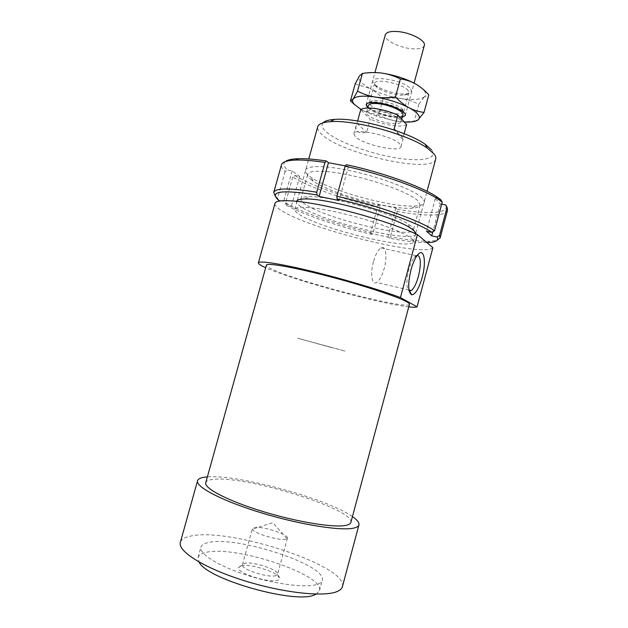 <?xml version="1.0" encoding="UTF-8"?>
<svg xmlns="http://www.w3.org/2000/svg" width="628" height="628" viewBox="0 0 628 628"><rect width="100%" height="100%" fill="white"/><g stroke="black" fill="none" stroke-linecap="round" stroke-linejoin="round"><path stroke-width="0.47" stroke-dasharray="3.14 2.35" d="M402.218 117.397C399.777 117.883 396.496 117.836 392.374 117.248C381.494 115.379 373.283 112.286 367.741 107.969M424.316 45.483C423.115 48.309 418.703 49.377 411.089 48.678C398.435 47.5 383.582 39.635 385.333 34.815M389.713 123.253C378.629 121.754 365.268 115.56 366.532 112.381C367.325 110.559 371.007 110.065 377.569 110.897C388.873 112.365 402.399 118.731 401.017 121.808C400.13 123.669 396.362 124.148 389.713 123.253M402.909 114.853C402.014 116.769 398.231 117.287 391.582 116.423C380.49 114.963 367.152 108.699 368.448 105.426M331.223 347.519L297.648 338.131L331.223 347.519M357.622 120.976L356.154 125.584C354.906 131.448 358.392 133.709 366.611 132.367L370.245 119.139L360.692 109.837M406.622 124.477C404.299 126.157 399.369 126.471 391.833 125.412C384.179 124.211 376.981 122.115 370.245 119.139M404.118 133.678L403.082 138.992C402.666 139.871 399.997 136.983 395.091 130.349M402.956 137.964L395.624 130.53M356.947 123.418L366.611 132.367M432.896 247.707C423.712 257.559 311.119 229.597 281.901 210.827C276.885 207.758 274.577 205.293 274.986 203.433M408.765 306.872C380.529 303.983 292.342 279.892 266.005 267.881L265.66 267.724M350.887 522.41C355.252 509.473 247.675 476.024 214.65 479.266C209.352 479.635 206.392 480.781 205.756 482.704M409.456 304.297C408.742 310.35 301.024 282.663 272.976 269.561C268.423 267.504 266.225 266.044 266.374 265.157M342.393 586.678C348.493 566.087 230.099 527.442 191.32 535.959C184.993 537.121 181.343 539.256 180.354 542.349M352.449 516.593C327.777 498.915 238.561 474.438 207.782 476.872L207.373 476.903M316.229 594.096L319.464 590.634C324.927 574.683 234.071 544.814 205.749 552.459C201.345 553.456 198.793 555.113 198.079 557.428L199.1 562.052M318.011 584.056C320.413 583.106 321.826 581.866 322.235 580.327C327.502 565.145 236.638 535.503 208.512 542.482C204.139 543.385 201.619 544.939 200.936 547.145C198.762 553.7 218.489 566.197 247.558 575.421C276.571 584.684 307.799 588.263 318.011 584.056M355.181 136.574L353.886 133.803C354.059 127.343 394.125 136.386 400.067 144.314L400.994 146.693C400.256 152.973 362.348 144.518 355.181 136.574M299.556 338.743L345.392 351.193L299.556 338.743M417.439 255.133L415.987 255.635L414.056 257.598C412.031 260.416 410.288 264.482 408.82 269.797C406.143 281.266 406.253 288.315 409.134 290.929M373.44 261.774C369.978 273.965 371.949 285.646 376.674 282.451C379.61 280.418 382.114 275.786 384.187 268.541C387.562 256.687 385.804 244.7 380.913 247.927C378.025 249.905 375.528 254.521 373.44 261.774M276.006 575.57C269.255 578.38 241.105 569.463 242.408 564.965L244.284 563.41C251.828 560.867 279.546 569.918 277.56 574.337L276.006 575.57M285.928 539.138C279.798 541.101 253.453 533.313 252.464 529.263L252.377 528.58L254.136 527.551C261.468 525.722 289.186 534.522 287.412 538.165L285.928 539.138M240.626 565.891L238.389 567.736C236.732 573.081 269.922 583.624 277.811 580.201L279.515 578.992C282.993 573.89 249.787 562.782 240.626 565.891M411.207 238.334C412.926 239.747 413.664 240.901 413.42 241.796C412.094 251.169 321.089 229.087 299.47 214.564C296.039 212.397 294.477 210.655 294.775 209.336C295.545 205.364 317.674 207.271 346.562 214.438C375.426 221.558 403.961 232.266 411.207 238.334M435.706 159.072C432.802 174.286 341.781 154.009 321.717 134.368C318.506 131.472 317.171 128.944 317.705 126.793M323.114 122.798C321.136 125.074 322.054 127.986 325.869 131.519C336.42 141.198 367.003 152.722 393.56 157.447C420.195 162.283 438.972 159.316 431.397 149.715M411.364 226.268L407.69 223.678C391.016 212.68 328.884 195.685 308.937 196.666C303.968 196.752 301.267 197.53 300.843 199.013C300.529 200.356 301.966 202.098 305.153 204.233C325.335 218.677 412.078 239.496 413.452 229.817L411.364 226.268M311.81 180.205C308.693 177.865 307.32 175.903 307.696 174.317C308.733 169.497 329.975 170.282 357.324 176.868C384.65 183.4 411.489 194.233 418.17 201.031L420.124 205.073C419.559 206.847 416.819 207.884 411.905 208.19C390.247 209.925 330.948 193.707 313.191 181.186L311.81 180.205M415.971 233.914C415.147 244.151 322.973 222.045 301.236 206.855C297.703 204.54 296.157 202.671 296.597 201.258M422.424 198.275C414.504 189.742 376.305 175.463 344.152 169.505C311.888 163.429 297.389 167.409 309.69 176.382L311.15 177.434C330.045 190.849 392.476 207.923 415.571 205.992C424.245 205.38 426.53 202.813 422.424 198.275M345.431 165.894L348.469 166.459L346.483 164.724M348.469 166.459L339.096 200.528M285.293 161.608C282.914 163.68 283.605 166.475 287.373 169.992L285.065 171.546C282.2 168.932 280.999 166.687 281.477 164.803M285.065 171.546L277.623 198.22L278.856 200.497M275.174 195.96L277.623 198.22M294.995 175.542C312.328 186.163 347.512 198.495 379.814 205.733L379.885 207.986C346.735 200.56 310.554 187.921 292.734 177.065L294.995 175.542L299.666 176.452L292.122 170.91L287.373 169.992M292.122 170.91L283.597 201.486L280.59 200.858M379.885 207.986L373.056 233.082L371.988 234.464C339.709 226.936 304.329 215.059 286.674 205.45L291.337 206.431L283.597 201.486M292.734 177.065L285.457 203.213C303.567 213.151 339.913 225.381 373.056 233.082M447.544 210.239C445.959 216.401 424.63 216.409 397.226 211.495L397.186 209.226L395.766 207.978L378.307 204.477L379.814 205.733M378.307 204.477L370.442 233.357L371.988 234.464M440.738 199.633L435.314 198.589L426.538 231.253M426.899 242.628C417.683 242.722 405.17 241.246 389.336 238.193L387.869 237.094L370.442 233.357M286.674 205.45L285.457 203.213M389.336 238.193L390.373 236.787C407.156 240.022 420.313 241.521 429.835 241.278L437.104 240.257M435.314 198.589L440.299 203.904L441.665 204.171M440.299 203.904L432.802 231.842M397.226 211.495L390.373 236.787M397.186 209.226C427.699 214.674 450.025 213.599 445.621 204.94M395.766 207.978L387.869 237.094M299.666 176.452L291.337 206.431M355.165 83.877L370.112 88.579C365.81 86.264 362.694 83.979 360.747 81.703C358.847 79.434 358.439 77.48 359.514 75.839C362.293 72.487 369.814 71.584 382.075 73.131M415.618 83.971C419.975 86.444 422.942 88.823 424.528 91.107C426.043 93.376 426.035 95.244 424.504 96.728L428.806 94.828M361.076 109.476L363.934 111.03L354.671 104.727M367.741 106.603C365.849 104.319 366.697 102.835 370.292 102.136C377.821 100.598 397.296 105.928 402.988 111.085L404.275 112.373C411.701 121.133 374.476 115.097 367.741 106.603M402.98 109.837L401.826 108.668C396.7 104.02 379.304 99.263 372.522 100.653L369.366 102.458L370.19 104.688C375.12 111.109 402.964 117.106 403.623 111.831L402.98 109.837M408.192 90.715C404.032 83.909 375.057 77.723 374.578 83.485L375.371 85.848L377.208 87.559C382.852 91.986 397.351 95.951 404.463 95.009C406.991 94.718 408.435 93.996 408.797 92.842L408.192 90.715M410.626 89.058C412.29 91.672 410.893 93.282 406.426 93.87C398.49 94.93 382.389 90.526 376.101 85.581L374.045 83.665C365.143 73.971 404.581 79.607 410.626 89.058M424.504 96.728C420.799 99.664 413.169 100.299 401.614 98.651C389.925 96.751 379.422 93.391 370.112 88.579C374.578 90.997 378.92 94.388 383.127 98.761C389.729 97.835 395.883 97.803 401.614 98.651C407.329 99.53 413.067 101.398 418.837 104.24L424.504 96.728M415.234 121.228L414.268 121.071C407.478 121.942 401.229 121.918 395.514 121L404.299 121.997M395.514 121L390.271 119.87L378.59 115.317L363.934 111.03L376.824 116.345L395.514 121M383.127 98.761L378.59 115.317M418.837 104.24L414.268 121.071M366.1 104.75L374.947 72.573M366.532 112.381L367.733 108.008M353.886 133.803L356.154 125.584M400.994 146.693L403.082 138.992M401.017 121.808L401.716 119.234M405.264 115.466L414.072 83.124M319.464 590.634L322.235 580.327M408.969 290.058L376.674 282.451M242.447 564.729L252.377 528.58M238.389 567.736L242.408 564.965M286.988 538.706L272.827 522.645L252.464 529.263M413.42 241.796L415.595 233.742M415.83 232.855L427.024 191.32M294.775 209.336L297.005 201.298M297.256 200.411L308.764 158.97M277.474 574.557L279.515 578.992M287.412 538.165L277.56 574.337M414.056 257.598L417.125 255.541M380.913 247.927L415.987 255.635M198.079 557.428L200.936 547.145M300.843 199.013L307.696 174.317M305.004 198.974L308.937 196.666M409.896 227.674L407.69 223.678M411.905 208.19L415.571 205.992M313.191 181.186L311.15 177.434M420.124 205.073L413.452 229.817M427.637 242.604L429.835 241.278M370.292 102.136L372.522 100.653M402.988 111.085L401.826 108.668M369.366 102.458L374.578 83.485M404.463 95.009L406.426 93.87M377.208 87.559L376.101 85.581M408.797 92.842L403.623 111.831M376.824 116.345L376.4 115.018"/><path stroke-width="0.94" d="M367.741 107.969L366.1 104.75C367.011 102.631 371.195 102.019 378.653 102.929C391.527 104.538 406.881 111.87 405.264 115.466L402.218 117.397M374.947 72.573L385.333 34.815C386.408 32.067 390.702 30.992 398.207 31.596C411.159 32.687 426.216 40.82 424.316 45.483L414.072 83.124M367.733 108.008L368.448 105.426C369.248 103.549 372.938 103.016 379.508 103.824C390.82 105.245 404.322 111.682 402.909 114.853L401.716 119.234M357.622 120.976L360.692 109.837C362.576 107.969 367.427 107.537 375.261 108.55C383.331 109.774 390.875 111.972 397.885 115.144L406.622 124.477L404.118 133.678M395.091 130.349L394.109 128.999L397.885 115.144M395.624 130.53L394.109 128.999M417.047 306.841L400.452 297.554L417.408 234.582L432.896 247.707L417.047 306.841C415.924 307.351 413.161 307.359 408.765 306.872M346.593 525.22C349.129 524.592 350.557 523.658 350.887 522.41L409.456 304.297C409.605 303.748 408.671 302.908 406.646 301.77C397.814 296.722 362.968 285.269 327.887 276.163C292.766 267.018 266.633 262.559 266.374 265.157L205.756 482.704C203.747 488.207 227.995 500.932 263.273 511.639C298.496 522.378 335.478 528.14 346.593 525.22M207.373 476.903C201.541 477.319 198.267 478.591 197.561 480.718L180.354 542.349C177.355 551.031 203.723 567.916 243.303 580.382C282.812 592.91 324.66 597.354 337.393 591.411C340.219 590.171 341.883 588.593 342.393 586.678L358.949 524.875C359.428 522.677 357.261 519.921 352.449 516.593M197.561 480.718C195.292 486.81 222.273 501.018 261.798 512.99C301.259 525 342.417 531.312 354.42 527.936C357.081 527.245 358.596 526.225 358.949 524.875M199.1 562.052C206.392 579.338 297.193 604.842 315.178 594.583L316.229 594.096M409.134 290.929L411.222 290.591C413.946 288.464 416.348 283.73 418.421 276.367C421.27 263.98 420.941 256.899 417.439 255.133M422.126 277.576C418.884 288.684 415.43 294.438 411.756 294.838C407.965 292.507 407.705 284.194 410.979 269.891C412.706 263.627 414.755 258.846 417.125 255.541C423.759 246.082 426.82 261.075 422.126 277.576M308.764 158.97L317.705 126.793C318.537 123.928 322.792 122.217 330.469 121.659C353.54 119.485 408.585 134.541 427.33 148.153L433.972 153.907C435.526 155.87 436.107 157.597 435.706 159.072L427.024 191.32M431.397 149.715L425.132 144.259C407.478 131.37 356.107 117.318 334.347 119.422C328.609 119.83 324.864 120.953 323.114 122.798M265.66 267.724C260.651 265.463 258.226 263.839 258.391 262.857L274.986 203.433C276.006 198.958 297.225 199.877 328.986 206.706C360.676 213.504 397.924 225.326 417.408 234.582M258.391 262.857C258.838 260.447 279.546 263.501 311.221 271.17C342.825 278.824 380.427 289.979 400.452 297.554M296.597 201.258C297.13 199.798 299.933 199.045 305.004 198.974C326.003 198.024 392.304 216.158 409.896 227.674L413.774 230.374L415.971 233.914M442.23 202.075L440.738 199.633L436.154 196.423C420.195 186.029 381.392 172.119 346.483 164.724L345.149 166.208C381.055 173.815 421.082 188.117 437.449 198.731L442.23 202.075L434.537 230.751C421.357 221.087 376.926 205.136 336.875 196.274L337.055 198.998C375.905 207.656 418.931 223.034 431.954 232.376L434.537 230.751M345.149 166.208L336.875 196.274M280.59 200.858L278.856 200.497C268.431 191.304 281.132 189.452 316.967 194.939L319.11 196.478L339.096 200.528L337.055 198.998M324.99 162.448L316.748 192.223C289.861 187.843 275.535 187.882 273.769 192.364L281.477 164.803C282.27 161.953 287.122 160.368 296.016 160.038C303.481 159.834 313.137 160.635 324.99 162.448L326.356 160.98C314.911 159.253 305.561 158.499 298.308 158.711C291.722 158.939 287.389 159.904 285.293 161.608M273.769 192.364L275.174 195.96M431.954 232.376L426.538 231.253L431.719 235.877L437.033 236.992C438.972 240.453 435.84 242.329 427.637 242.604L426.899 242.628M316.967 194.939L316.748 192.223M326.356 160.98L328.444 162.723L319.11 196.478M437.104 240.257L440.142 237.879L439.561 235.406L437.033 236.992M441.665 204.171L445.621 204.94L447.081 207.334L439.561 235.406M432.802 231.842L431.719 235.877M447.081 207.334L447.544 210.239L440.142 237.879M328.444 162.723L345.431 165.894M354.671 104.727L350.471 100.865L353.109 99.075L357.513 91.186C363.431 94.161 369.429 96.123 375.497 97.081C381.581 97.992 388.237 97.952 395.467 96.948C400.005 101.712 404.565 105.331 409.142 107.796C413.726 110.238 418.695 111.768 424.049 112.388L418.264 119.736C419.747 118.409 419.716 116.69 418.162 114.571C416.537 112.428 413.53 110.175 409.142 107.796C399.369 102.757 388.159 99.177 375.497 97.081C363.259 95.377 355.793 96.045 353.109 99.075C352.072 100.558 352.52 102.372 354.459 104.499L361.076 109.476M382.075 73.131C394.745 75.109 405.924 78.72 415.618 83.971C411.081 81.42 406.002 79.732 400.397 78.908C394.258 75.933 388.151 74.01 382.075 73.131C375.984 72.283 369.429 72.393 362.411 73.452L359.514 75.839L355.165 83.877L350.471 100.865M404.299 121.997C411.277 122.358 415.932 121.604 418.264 119.736L415.234 121.228M424.049 112.388L428.806 94.828C424.559 90.173 420.163 86.554 415.618 83.971M400.397 78.908L395.467 96.948M362.411 73.452L357.513 91.186M411.222 290.591L408.969 290.058M411.756 294.838L409.527 291.054M415.595 233.742L415.83 232.855M334.347 119.422L330.469 121.659M425.132 144.259L427.33 148.153M297.005 201.298L297.256 200.411M436.154 196.423L437.449 198.731M298.308 158.711L296.016 160.038"/></g></svg>
